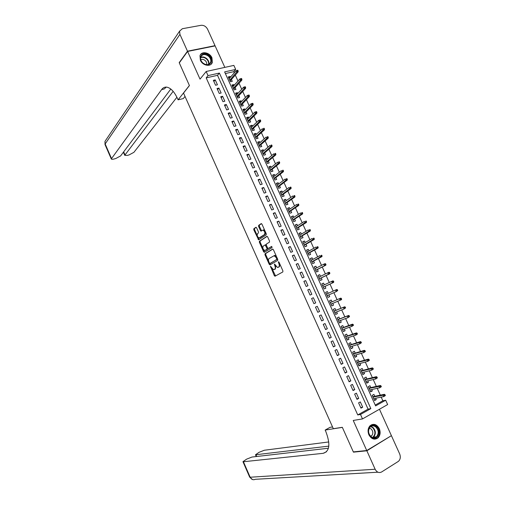 <?xml version="1.0" encoding="UTF-8"?>
<svg xmlns="http://www.w3.org/2000/svg" width="505" height="505" viewBox="0 0 505 505"><rect width="100%" height="100%" fill="white"/><g stroke="black" fill="none" stroke-linecap="round" stroke-linejoin="round"><path stroke-width="0.76" d="M270.478 266.274L274.284 275.604L275.073 276.184L282.838 271.949L282.907 270.882L278.975 262.114L278.406 261.71L278.874 263.597C279.505 265.245 279.435 266.381 278.665 267.012L277.504 267.492L274.518 263.989L274.865 265.882C275.49 267.511 275.427 268.635 274.669 269.26L273.54 269.727L270.478 266.274M200.371 60.24C202.6 65.757 210.951 67.203 212.315 62.367L211.948 57.804C209.726 52.293 201.318 50.816 199.98 55.758L200.371 60.24M368.884 434.805C371.421 439.154 374.445 440.196 377.948 437.93C380.284 435.474 380.738 432.387 379.318 428.657C376.749 424.257 373.694 423.253 370.159 425.633C367.918 428.082 367.488 431.137 368.884 434.805M256.628 227.837L255.865 227.313L253.838 228.721L253.794 229.8L258.629 239.85L266.223 234.913L266.28 233.815L261.943 224.157L261.167 223.627L258.648 225.375L258.604 226.474L260.441 230.57L261.041 231.145L262.947 230.129C264.784 231.284 265.276 232.78 264.424 234.617L259.09 237.969C257.285 236.839 256.793 235.362 257.613 233.544L258.415 233.001L258.459 231.915L256.628 227.837M208.028 75.617L206.173 71.489L233.859 65.391L235.69 69.425L224.624 71.899L375.613 405.913L385.675 400.219L387.644 404.562L362.502 418.916L360.501 414.466L370.847 408.608L219.391 73.073L208.028 75.617L206.191 77.877L357.748 414.946L360.501 414.466M362.502 418.916L353.241 420.457L366.737 450.529L353.323 451.893L342.321 427.306L333.325 428.701L183.523 93.072L189.438 85.572L179.288 62.885L187.595 51.441L200.03 79.146L206.173 71.489M265.03 253.744L264.98 254.804L269.241 264.323L270.017 264.891L277.681 260.447L277.744 259.374L273.388 249.659L272.586 249.098L265.03 253.744L265.744 253.472L265.693 254.526L268.591 261.009M263.629 251.78L259.381 242.286L259.425 241.213L266.867 236.346L267.656 236.889L269.518 241.03L269.462 242.122L266.387 244.079L266.337 245.159L267.555 247.886L268.338 248.435L271.677 246.402L272.075 247.583L264.399 252.33L263.629 251.78L264.342 251.509L263.471 249.571M224.839 67.38L215.124 45.898L187.595 51.441M366.737 450.529L391.413 435.67L379.457 409.239M230.425 77.233L230.091 76.495L228.752 78.029M230.091 76.495L228.247 76.918L230.444 81.772L232.281 81.343L231.441 79.493M234.099 85.358L233.746 84.575L232.395 86.084M233.746 84.575L231.909 85.01L234.112 89.877L235.942 89.436L235.109 87.586M237.779 93.494L237.407 92.674L236.05 94.157M237.407 92.674L235.576 93.122L237.786 97.995L239.61 97.541L238.777 95.697M241.466 101.644L241.081 100.792L239.705 102.244M241.081 100.792L239.25 101.246L241.459 106.132L243.284 105.665L242.45 103.822M245.159 109.812L244.755 108.916L243.366 110.343M244.755 108.916L242.937 109.389L245.146 114.281L246.964 113.802L246.131 111.959M248.864 117.993L248.441 117.059L247.033 118.454M248.441 117.059L246.623 117.545L248.839 122.444L250.657 121.951L249.823 120.114M252.569 126.187L252.134 125.215L250.714 126.585M252.134 125.215L250.316 125.713L252.538 130.625L254.35 130.12L253.516 128.283M256.287 134.399L255.827 133.389L254.394 134.728M255.827 133.389L254.015 133.901L256.243 138.818L258.049 138.301L257.222 136.47M260.006 142.625L259.532 141.577L258.08 142.89M259.532 141.577L257.727 142.101L259.955 147.024L261.76 146.494L260.927 144.664M263.736 150.869L263.244 149.777L261.779 151.064M263.244 149.777L261.439 150.313L263.673 155.25L265.472 154.707L264.645 152.882M267.473 159.125L266.962 157.996L265.478 159.252M266.962 157.996L265.163 158.545L267.397 163.494L269.197 162.932L268.37 161.108M271.21 167.395L270.686 166.227L269.19 167.452M270.686 166.227L268.894 166.789L271.135 171.744L272.921 171.176L272.1 169.352M274.96 175.683L274.417 174.477L272.908 175.671M274.417 174.477L272.624 175.052L274.871 180.014L276.658 179.433L275.837 177.615M278.722 183.984L278.154 182.741L276.633 183.908M278.154 182.741L276.368 183.328L278.615 188.302L280.401 187.709L279.581 185.891M282.484 192.304L281.904 191.016L280.363 192.159M281.904 191.016L280.117 191.622L282.371 196.603L284.151 195.997L283.33 194.179M286.253 200.636L285.653 199.311L284.1 200.422M285.653 199.311L283.873 199.93L286.133 204.916L287.907 204.298L287.086 202.486M290.028 208.988L289.409 207.624L287.844 208.698M289.409 207.624L287.635 208.249L289.902 213.249L291.669 212.618L290.855 210.806M293.815 217.352L293.178 215.944L291.593 216.998M293.178 215.944L291.41 216.588L293.676 221.594L295.444 220.95L294.623 219.145M297.603 225.729L296.953 224.283L295.349 225.306M296.953 224.283L295.185 224.94L297.458 229.958L299.219 229.295L298.404 227.496M301.403 234.124L300.734 232.641L299.118 233.632M300.734 232.641L298.966 233.31L301.245 238.335L303 237.659L302.186 235.86M305.209 242.539L304.521 241.011L302.886 241.971M304.521 241.011L302.76 241.693L305.039 246.73L306.794 246.042L305.98 244.243M309.022 250.966L308.315 249.401L306.668 250.328M308.315 249.401L306.56 250.095L308.839 255.139L310.594 254.438L309.78 252.645M312.841 259.406L312.115 257.802L310.449 258.699M312.115 257.802L310.367 258.51L312.652 263.566L314.4 262.846L313.586 261.053M316.667 267.865L315.922 266.217L314.243 267.088M315.922 266.217L314.179 266.937L316.465 272.006L318.213 271.273L317.399 269.487M320.505 276.342L319.734 274.651L318.043 275.49M319.734 274.651L317.998 275.383L320.29 280.458L322.032 279.719L321.224 277.933M324.343 284.833L323.56 283.097L321.849 283.911M323.56 283.097L321.824 283.848L324.122 288.936L325.858 288.178L325.05 286.392M328.193 293.336L327.392 291.562L325.662 292.344L327.96 297.42L329.689 296.65L328.888 294.87M332.745 303.398L333.534 305.14L331.779 305.872M332.037 301.832L331.223 300.046L329.5 300.822L331.804 305.923L333.534 305.14M336.608 311.939L337.378 313.649L335.61 314.344M335.882 310.341L335.067 308.542L333.344 309.331L335.661 314.445L337.378 313.649M340.477 320.492L341.235 322.171L339.455 322.834M339.739 318.863L338.918 317.052L337.201 317.86L339.518 322.979L341.235 322.171M344.353 329.064L345.098 330.706L343.299 331.343M343.602 327.398L342.781 325.58L341.064 326.4L343.387 331.533L345.098 330.706M348.242 337.656L348.968 339.259L347.156 339.865M347.472 335.951L346.645 334.127L344.934 334.954L347.257 340.099L348.968 339.259M352.137 346.26L352.844 347.831L351.013 348.406M351.347 344.524L350.52 342.687L348.81 343.533L351.139 348.684L352.844 347.831M356.038 354.882L356.732 356.416L354.882 356.959M355.23 353.109L354.396 351.259L352.698 352.124L355.028 357.281L356.732 356.416M359.945 363.524L360.62 365.02L358.758 365.525M359.124 361.713L358.285 359.857L356.587 360.728L358.929 365.898L360.62 365.02M363.859 372.179L364.522 373.637L362.64 374.117M363.026 370.329L362.18 368.461L360.488 369.351L362.83 374.533L364.522 373.637M367.785 380.846L368.429 382.272L366.529 382.721M366.927 378.965L366.081 377.09L364.395 377.992L366.737 383.181L368.429 382.272M371.712 389.532L372.343 390.92L370.43 391.337M370.847 387.613L369.988 385.725L368.309 386.647L370.657 391.848L372.343 390.92M358.601 402.87L360.974 408.147L362.697 407.188L360.324 401.917L358.601 402.87M354.643 394.083L357.016 399.354L358.739 398.401L356.366 393.142L354.643 394.083M350.691 385.309L353.058 390.567L354.788 389.639L352.421 384.387L350.691 385.309M346.746 376.553L349.113 381.805L350.849 380.884L348.482 375.644L346.746 376.553M342.813 367.817L345.174 373.056L346.91 372.153L344.555 366.92L342.813 367.817M338.887 359.093L341.241 364.326L342.983 363.436L340.629 358.215L338.887 359.093M334.966 350.388L337.315 355.608L339.063 354.737L336.715 349.523L334.966 350.388M331.053 341.702L333.401 346.916L335.15 346.051L332.808 340.85L331.053 341.702M327.145 333.029L329.487 338.23L331.248 337.384L328.906 332.195L327.145 333.029M323.25 324.374L325.586 329.563L327.347 328.736L325.012 323.553L323.25 324.374M319.362 315.739L321.691 320.915L323.459 320.101L321.13 314.924L319.362 315.739M315.48 307.116L317.803 312.286L319.577 311.484L317.247 306.32L315.48 307.116M311.604 298.505L313.927 303.669L315.701 302.88L313.378 297.729L311.604 298.505L313.378 297.729M307.734 289.92L310.051 295.072L311.831 294.295L309.514 289.15L307.734 289.92M303.871 281.342L306.188 286.486L307.968 285.723L305.658 280.591L303.871 281.342M300.02 272.788L302.331 277.92L304.117 277.169L301.807 272.05L300.02 272.788M296.17 264.248L298.48 269.367L300.267 268.635L297.963 263.522L296.17 264.248M292.332 255.719L294.636 260.832L296.429 260.113L294.131 255.006L292.332 255.719M274.253 255.7L274.733 255.416M288.5 247.21L290.798 252.311L292.597 251.61L290.299 246.516L288.5 247.21M284.675 238.72L286.973 243.808L288.772 243.12L286.48 238.032L284.675 238.72M280.856 230.242L283.147 235.324L284.953 234.648L282.667 229.567L280.856 230.242M277.049 221.777L279.334 226.852L281.146 226.189L278.861 221.121L277.049 221.777M273.243 213.331L275.528 218.4L277.34 217.75L275.061 212.687L273.243 213.331M269.449 204.904L271.722 209.96L273.546 209.323L271.273 204.273L269.449 204.904M265.662 196.489L267.934 201.533L269.758 200.914L267.486 195.871L265.662 196.489M261.874 188.087L264.147 193.125L265.971 192.519L263.705 187.488L261.874 188.087M258.099 179.711L260.365 184.735L262.196 184.142L259.936 179.117L258.099 179.711M254.331 171.34L256.591 176.359L258.427 175.778L256.174 170.766L254.331 171.34M250.575 162.989L252.828 168.001L254.671 167.426L252.418 162.427L250.575 162.989M246.819 154.656L249.072 159.656L250.916 159.094L248.668 154.107L246.819 154.656M243.069 146.33L245.316 151.323L247.166 150.78L244.925 145.8L243.069 146.33M239.332 138.029L241.573 143.01L243.429 142.479L241.188 137.505L239.332 138.029M235.601 129.741L237.836 134.709L239.692 134.191L237.457 129.23L235.601 129.741M231.871 121.465L234.105 126.427L235.968 125.922L233.739 120.966L231.871 121.465M228.153 113.208L230.387 118.157L232.25 117.671L230.021 112.722L228.153 113.208M224.441 104.964L226.669 109.907L228.538 109.427L226.309 104.491L224.441 104.964M220.736 96.733L222.957 101.669L224.832 101.208L222.61 96.278L220.736 96.733M217.036 88.52L219.258 93.45L221.133 92.996L218.917 88.078L217.036 88.52M357.748 414.946L368.069 409.119L217.51 75.327L206.191 77.877M217.44 84.802L215.231 79.891L213.344 80.327L215.559 85.238L217.44 84.802M375.228 405.073L382.853 400.768L381.199 397.119M380.309 395.137L377.216 388.32M376.339 386.382L373.239 379.539M372.374 377.639L369.269 370.777M368.423 368.909L365.304 362.034M364.477 360.204L361.353 353.304M360.538 351.512L357.401 344.593M356.606 342.832L353.462 335.894M352.686 334.171L349.529 327.215M348.766 325.529L345.603 318.554M344.858 316.9L341.689 309.906M340.957 308.29L337.776 301.277M337.062 299.699L333.874 292.66M333.174 291.114L329.992 284.094M329.279 282.516L326.123 275.547M325.39 273.937L322.253 267.012M321.515 265.377L318.396 258.497M317.645 256.83L314.546 249.994M313.775 248.302L310.701 241.51M309.918 239.787L306.863 233.039M306.068 231.29L303.032 224.586M302.224 222.806L299.212 216.153M298.392 214.341L295.393 207.732M294.56 205.889L291.587 199.323M290.741 197.455L287.787 190.934M286.928 189.04L283.993 182.557M283.122 180.639L280.206 174.2M279.322 172.249L276.424 165.855M275.528 163.879L272.649 157.528M271.74 155.521L268.887 149.215M267.966 147.182L265.125 140.92M264.191 138.856L261.375 132.638M260.428 130.549L257.626 124.369M256.666 122.254L253.889 116.118M252.917 113.978L250.158 107.887M249.173 105.715L246.434 99.662M245.436 97.465L242.716 91.462M241.706 89.234L239.004 83.268M237.988 81.015L235.298 75.093M234.269 72.815L233.746 71.666L225.375 73.553M374.767 396.28L373.908 394.386L372.229 395.314L374.584 400.528L376.263 399.588L375.651 398.237M329.689 296.65L327.96 297.42M327.392 291.562L325.656 292.326M233.746 71.666L235.69 69.425M382.853 400.768L385.675 400.219M368.069 409.119L370.847 408.608M217.51 75.327L219.391 73.073M376.263 399.588L374.331 399.973M362.697 407.188L360.715 407.56M358.739 398.401L356.77 398.811M354.788 389.639L352.837 390.081M350.849 380.884L348.917 381.363M346.91 372.153L344.997 372.665M342.983 363.436L341.09 363.979M339.063 354.737L337.182 355.318M335.15 346.051L333.287 346.664M331.248 337.384L329.399 338.028M327.347 328.736L325.517 329.411M323.459 320.101L321.647 320.814M319.577 311.484L317.778 312.229M315.701 302.88L313.921 303.656M309.514 289.15L307.76 289.984M305.658 280.591L303.922 281.455M301.807 272.05L300.09 272.946M297.963 263.522L296.265 264.45M294.131 255.006L292.445 255.972M290.299 246.516L288.633 247.507M286.48 238.032L284.826 239.061M282.667 229.567L281.032 230.627M278.861 221.121L277.245 222.213M275.061 212.687L273.457 213.811M271.273 204.273L269.683 205.428M267.486 195.871L265.914 197.057M263.705 187.488L262.152 188.706M259.936 179.117L258.396 180.367M256.174 170.766L254.653 172.041M252.418 162.427L250.909 163.734M248.668 154.107L247.172 155.445M244.925 145.8L243.448 147.17M241.188 137.505L239.73 138.907M237.457 129.23L236.012 130.662M233.739 120.966L232.306 122.431M230.021 112.722L228.607 114.212M226.309 104.491L224.914 106.012M222.61 96.278L221.228 97.831M218.917 88.078L217.548 89.656M215.231 79.891L213.874 81.501M274.543 269.418L274.038 269.62M275.793 266.154L275.383 268.976L274.745 269.335M278.514 267.177L278.015 267.379M279.877 264.128L279.379 266.728L278.728 267.094M271.993 268.609L275.56 275.919M272.877 249.085L265.744 253.472M269.676 263.433L270.478 264.626M269.424 263.092L269.973 263.49L276.683 259.576L276.727 258.819L276.197 257.626L274.177 255.694L269.077 258.541C268.338 259.179 268.281 260.309 268.9 261.918L269.424 263.092M270.63 263.231L269.973 263.49M277.542 258.926L270.68 263.212M276.5 256.603L274.89 255.416L274.36 255.536M262.865 248.214L260.094 242.021L259.381 242.286M267.189 236.34L260.138 240.948L260.094 242.021M268.957 248.201L271.81 246.446M263.244 246.074C262.411 247.879 262.909 249.356 264.746 250.505L266.918 249.318L266.968 248.252L265.138 244.938L263.244 246.074M265.643 250.221L265.182 250.398M267.776 248.233L267.631 249.047L265.895 250.126M266.242 244.9L265.075 244.938M264.342 251.509L264.828 252.064M259.955 237.703L259.538 237.855M265.542 232.174L265.144 234.352L260.258 237.59M264.904 230.753L263.667 229.87L263.029 230.103M261.514 223.627L259.374 225.116L259.324 226.208L261.609 230.842M257.922 237.161L259.198 239.547M256.205 227.319L254.552 228.468L254.514 229.541L257.215 235.589M385.365 395.548L384.962 394.664L384.286 395.043L384.684 395.933L385.365 395.548L383.825 396.589L383.106 394.998L384.324 394.31L372.841 396.677M384.286 395.043L373.018 397.063M384.684 395.933L383.825 396.589L373.725 398.628M384.324 394.31L384.962 394.664M376.269 426.567C382.19 431.081 376.831 442.064 371.087 437.027C365.096 432.431 370.601 421.492 376.269 426.567M371.005 436.667C372.93 438.094 374.754 438.132 376.477 436.774C378.977 433.568 378.75 430.304 375.802 426.99C373.845 425.538 371.989 425.519 370.247 426.933C367.81 430.153 368.063 433.397 371.005 436.667M370.702 436.402L371.598 435.859C373.365 433.587 373.208 431.283 371.124 428.947L369.294 428.171M374.571 439.167L377.481 437.942C380.587 433.959 380.309 429.913 376.648 425.803L372.052 424.522M209.007 55.79C215.048 60.897 208.578 68.491 202.77 63.005C196.666 57.816 203.288 50.292 209.007 55.79M202.821 62.961C206.356 65.442 208.963 65.214 210.636 62.285C211.204 60.177 210.528 58.176 208.603 56.282C205.055 53.776 202.436 54.016 200.763 56.996C200.22 59.098 200.908 61.086 202.821 62.961M206.659 64.684C207 63.22 206.507 61.844 205.188 60.55C203.654 59.3 202.17 59.016 200.75 59.697M211.147 64.167L211.986 62.708C212.693 60.095 211.854 57.608 209.468 55.26C205.8 52.482 202.745 52.4 200.308 55.001M366.857 450.788L353.437 452.152L342.358 427.388L325.163 430.058L325.788 431.453C330.579 444.078 329.702 451.369 323.156 453.326L243.416 461.747L250.158 477.231L375.139 469.24L366.857 450.788L390.838 436.011M353.437 452.152L353.98 451.83M325.163 430.058L329.954 427.369L332.542 426.952M328.818 446.123L255.486 454.778L259.052 452.316L264.342 450.239L328.774 441.951M375.139 469.24C376.831 472.301 378.977 473.223 381.572 471.998L398.451 461.33C400.402 459.443 400.806 456.974 399.67 453.926L391.526 435.929M328.433 448.232L251.963 457.044L246.642 459.133L242.956 461.677L243.416 461.747M326.489 451.779L323.156 453.326M179.509 62.582L179.187 62.652L189.4 85.49L178.088 99.832L177.514 98.532C174.238 91.569 170.595 87.763 166.581 87.112C164.617 86.948 162.97 87.769 161.632 89.574L111.277 158.936C111.491 159.391 112.375 159.422 113.934 159.024L115.74 158.538L120.619 155.912L170.81 89.044M185.026 96.442L183.309 98.589L178.088 99.832M187.481 51.194L215.016 45.665L207.58 29.214C206.027 26.412 203.843 25.111 201.041 25.313L182.343 28.722L179.603 31.121L179.931 34.372L187.481 51.194L179.187 62.652M173.146 91.342L124.729 155.325L127.285 155.414L129.053 154.934L133.907 152.327L176.914 97.257M166.303 87.094L164.194 88.994L161.632 89.574M381.351 386.704L380.953 385.82L380.271 386.199L380.675 387.083L381.351 386.704L379.817 387.745L379.097 386.161L380.322 385.485L368.94 388.042M380.271 386.199L369.098 388.395M380.675 387.083L379.817 387.745L369.805 389.955M380.322 385.485L380.953 385.82M377.349 377.879L376.951 376.995L376.269 377.368L376.667 378.245L377.349 377.879L375.815 378.927L375.095 377.336L376.326 376.68L365.039 379.425M376.269 377.368L365.184 379.741M376.667 378.245L375.815 378.927L365.891 381.3M376.326 376.68L376.951 376.995M373.353 369.067L372.955 368.189L372.267 368.549L372.671 369.433L373.353 369.067L371.825 370.121L371.106 368.536L372.337 367.886L361.151 370.822M372.267 368.549L361.283 371.106M372.671 369.433L371.825 370.121L361.984 372.658M372.337 367.886L372.955 368.189M369.363 360.28L368.966 359.396L368.278 359.756L368.675 360.633L369.363 360.28L367.842 361.327L367.122 359.749L368.36 359.106L357.269 362.23M368.278 359.756L357.382 362.489M368.675 360.633L367.842 361.327L358.083 364.036M368.36 359.106L368.966 359.396M365.386 351.499L364.989 350.622L364.301 350.975L364.698 351.852L365.386 351.499L363.859 352.559L363.145 350.981L364.383 350.35L353.393 353.664M364.301 350.975L353.494 353.885M364.698 351.852L363.859 352.559L354.194 355.432M364.383 350.35L364.989 350.622M361.41 342.743L361.012 341.866L360.324 342.213L360.722 343.084L361.41 342.743L359.895 343.804L359.181 342.226L360.418 341.607L349.523 345.111M360.324 342.213L349.612 345.294M360.722 343.084L359.895 343.804L350.306 346.84M360.418 341.607L361.012 341.866M357.445 334.001L357.048 333.123L356.36 333.464L356.751 334.342L357.445 334.001L355.93 335.061L355.217 333.489L356.461 332.883L345.66 336.57M356.36 333.464L345.736 336.728M356.751 334.342L355.93 335.061L346.43 338.268M356.461 332.883L357.048 333.123M353.487 325.277L353.09 324.399L352.395 324.734L352.793 325.605L353.487 325.277L351.979 326.337L351.265 324.772L352.509 324.172L341.809 328.048M352.395 324.734L341.866 328.168M352.793 325.605L351.979 326.337L342.56 329.708M352.509 324.172L353.09 324.399M349.536 316.566L349.144 315.694L348.444 316.023L348.841 316.894L349.536 316.566L348.027 317.632L347.32 316.067L348.57 315.48L337.965 319.539M348.444 316.023L347.32 316.067L338.003 319.633M348.841 316.894L348.027 317.632L338.697 321.167M348.57 315.48L349.144 315.694M345.59 307.873L345.199 307.002L344.505 307.324L344.896 308.195L345.59 307.873L344.088 308.946L343.381 307.381L344.637 306.806L334.121 311.048M344.505 307.324L343.381 307.381L334.152 311.105M344.896 308.195L344.088 308.946L334.84 312.639M344.637 306.806L345.199 307.002M340.705 298.146L330.289 302.577L340.705 298.146L341.266 298.329L340.566 298.644L340.957 299.515L341.658 299.2L341.266 298.329M341.658 299.2L341.412 299.705L330.996 304.13M340.957 299.515L340.155 300.273L339.448 298.714L340.566 298.644M337.731 290.539L337.34 289.674L336.639 289.984L337.031 290.848L337.731 290.539L336.235 291.619L335.528 290.059L326.464 294.112M336.639 289.984L335.528 290.059L336.784 289.504L337.34 289.674M337.031 290.848L336.235 291.619L327.152 295.64M333.811 281.897L333.42 281.032L332.713 281.335L333.111 282.2L333.811 281.897L332.315 282.977L331.615 281.424L322.632 285.634M332.713 281.335L331.615 281.424L332.877 280.881L333.42 281.032M333.111 282.2L332.315 282.977L323.32 287.156M333.578 282.428L323.333 287.187M329.898 273.268L329.506 272.41L328.799 272.706L329.191 273.571L329.898 273.268L328.408 274.354L327.701 272.807L318.807 277.176M328.799 272.706L327.701 272.807L328.97 272.271L329.506 272.41M329.191 273.571L328.408 274.354L319.495 278.697M329.67 273.817L319.52 278.76M325.99 264.658L325.599 263.799L324.898 264.09L325.283 264.955L325.99 264.658L325.776 265.22L324.507 265.75L323.8 264.203L314.987 268.729M324.898 264.09L323.8 264.203L325.075 263.673L325.599 263.799M325.283 264.955L324.507 265.75L315.675 270.251M325.776 265.22L315.72 270.345M322.095 256.067L321.704 255.208L320.997 255.492L321.388 256.351L322.095 256.067L321.881 256.641L320.612 257.159L319.911 255.612L311.175 260.302M320.997 255.492L321.704 255.208M321.388 256.351L311.863 261.817M321.881 256.641L311.92 261.943M318.2 247.488L317.815 246.629L317.102 246.913L317.493 247.772L318.2 247.488L317.998 248.075L316.723 248.586L316.023 247.04L307.375 251.888M317.102 246.913L317.815 246.629M317.493 247.772L308.056 253.403M317.998 248.075L308.126 253.56M314.318 238.928L313.933 238.07L313.22 238.347L313.611 239.206L314.318 238.928L314.123 239.528L312.841 240.026L312.147 238.486L303.574 243.492M313.22 238.347L313.933 238.07M313.611 239.206L304.256 245.001M314.123 239.528L304.345 245.19M310.442 230.381L310.057 229.529L309.344 229.8L309.729 230.652L310.442 230.381L310.253 231L308.972 231.486L308.271 229.952L299.787 235.109M309.344 229.8L310.057 229.529M309.729 230.652L300.469 236.618M310.253 231L300.563 236.839M306.573 221.853L306.188 221.001L305.474 221.266L305.86 222.118L306.573 221.853L306.39 222.484L305.102 222.957L304.408 221.424L295.999 226.745M305.474 221.266L306.188 221.001M305.86 222.118L296.681 228.247M306.39 222.484L296.795 228.5M302.716 213.344L302.331 212.491L301.611 212.75L301.996 213.602L302.716 213.344L302.533 213.981L301.245 214.448L300.551 212.921L292.225 218.394M301.611 212.75L302.331 212.491M301.996 213.602L292.906 219.896M302.533 213.981L293.033 220.18M298.859 204.847L298.474 203.995L297.754 204.247L298.139 205.099L298.859 204.847L298.689 205.497L297.394 205.958L296.7 204.43L288.456 210.061M297.754 204.247L298.474 203.995M298.139 205.099L289.138 211.557M298.689 205.497L289.277 211.873M295.015 196.363L294.63 195.517L293.91 195.763L294.295 196.615L295.015 196.363L294.844 197.032L293.55 197.48L292.862 195.953L284.694 201.741M293.91 195.763L294.63 195.517M294.295 196.615L285.369 203.237M294.844 197.032L285.527 203.584M291.17 187.898L290.792 187.052L290.066 187.298L290.451 188.144L291.17 187.898L291.013 188.58L289.718 189.015L289.024 187.494L280.938 193.434M290.066 187.298L290.792 187.052M290.451 188.144L281.613 194.93M291.013 188.58L281.784 195.302M287.339 179.452L286.96 178.606L286.234 178.846L286.619 179.692L287.339 179.452L287.187 180.146L285.887 180.575L285.199 179.054L277.195 185.146M286.234 178.846L286.96 178.606M286.619 179.692L277.864 186.642M287.187 180.146L278.047 187.046M283.513 171.018L283.135 170.179L282.409 170.406L282.794 171.252L283.513 171.018L283.368 171.725L282.068 172.142L281.38 170.627L273.451 176.876M282.409 170.406L283.135 170.179M282.794 171.252L274.127 178.366M283.368 171.725L274.322 178.802M279.701 162.604L279.315 161.764L278.59 161.985L278.968 162.831L279.701 162.604L279.555 163.323L278.249 163.727L277.567 162.219L269.714 168.619M278.59 161.985L279.315 161.764M278.968 162.831L270.39 170.103M279.555 163.323L270.598 170.57M275.888 154.202L275.509 153.362L274.777 153.583L275.162 154.423L275.888 154.202L275.755 154.934L274.442 155.332L273.76 153.823L265.99 160.375M274.777 153.583L275.509 153.362M275.162 154.423L266.659 161.859M275.755 154.934L266.886 162.351M272.081 145.819L271.703 144.979L270.977 145.194L271.355 146.033L272.081 145.819L271.955 146.564L270.642 146.949L269.96 145.44L262.272 152.144M270.977 145.194L271.703 144.979M271.355 146.033L262.941 153.627M271.955 146.564L263.174 154.151M268.288 137.448L267.909 136.609L267.177 136.823L267.555 137.657L268.288 137.448L268.168 138.206L266.848 138.585L266.167 137.076L258.554 143.931M267.177 136.823L267.909 136.609M267.555 137.657L259.223 145.408M268.168 138.206L259.475 145.964M264.5 129.091L264.121 128.257L263.383 128.466L263.761 129.299L264.5 129.091L264.38 129.861L263.061 130.233L262.379 128.731L254.848 135.738M263.383 128.466L264.121 128.257M263.761 129.299L255.517 137.209M264.38 129.861L255.782 137.796M260.713 120.758L260.34 119.925L259.602 120.121L259.98 120.954L260.713 120.758L260.605 121.535L259.286 121.894L258.604 120.398L251.149 127.55M259.98 120.954L251.812 129.021M260.605 121.535L252.09 129.64M258.604 120.398L259.602 120.121M256.938 112.432L256.565 111.599L255.827 111.794L256.205 112.628L256.938 112.432L256.837 113.227L255.511 113.574L254.836 112.078L247.456 119.382M256.205 112.628L248.119 120.853M256.837 113.227L248.409 121.497M254.836 112.078L255.827 111.794M253.169 104.125L252.797 103.298L252.058 103.481L252.437 104.314L253.169 104.125L253.074 104.933L251.749 105.274L251.067 103.778L243.77 111.233M252.437 104.314L244.433 112.697M253.074 104.933L244.736 113.372M251.067 103.778L252.058 103.481M249.413 95.836L249.034 95.003L248.296 95.186L248.668 96.019L249.413 95.836L249.318 96.651L247.987 96.985L247.311 95.495L240.09 103.096M248.668 96.019L240.752 104.56M249.318 96.651L241.068 105.261M247.311 95.495L248.296 95.186M245.657 87.554L245.285 86.734L244.54 86.91L244.912 87.737L245.657 87.554L245.569 88.388L244.237 88.71L243.561 87.226L236.416 94.972M244.912 87.737L237.079 96.43M245.569 88.388L237.407 97.168M243.561 87.226L244.54 86.91M241.908 79.298L241.535 78.471L240.79 78.641L241.169 79.468L241.908 79.298L241.832 80.143L240.494 80.453L239.818 78.969L232.748 86.86M241.169 79.468L233.411 88.324M241.832 80.143L233.752 89.082M239.818 78.969L240.79 78.641M238.171 71.053L237.798 70.227L237.053 70.397L237.426 71.218L238.171 71.053L238.095 71.906L236.757 72.209L236.088 70.732L229.087 78.767M237.426 71.218L229.75 80.226M238.095 71.906L230.103 81.015M236.088 70.732L237.053 70.397M271.065 266.76L270.44 267.012M279.012 262.209L278.362 262.461M275.004 264.506L274.366 264.759M275.383 268.976L274.669 269.26M275.503 265.624L274.865 265.882M279.379 266.728L278.665 267.012M279.524 263.339L278.874 263.597M274.991 275.32L274.284 275.604M269.948 264.046L269.241 264.323M265.693 254.526L264.98 254.804M277.403 259.292L276.683 259.576M277.378 258.566L276.727 258.819M276.847 257.373L276.197 257.626M260.138 240.948L259.425 241.213M269.058 248.163L268.338 248.435M267.631 249.047L266.918 249.318M267.612 248.005L266.968 248.252M266.394 245.285L265.75 245.525M265.144 234.352L264.424 234.617M261.161 230.305L260.441 230.57M259.324 226.208L258.604 226.474M259.374 225.116L258.648 225.375M258.743 239.01L258.03 239.269M254.514 229.541L253.794 229.8M254.552 228.468L253.838 228.721M370.96 426.403L372.942 427.407C375.884 430.702 376.105 433.947 373.605 437.141L372.892 437.652L373.605 437.141L376.477 436.774M372.501 437.532C375.657 434.641 375.688 431.333 372.595 427.602L370.632 426.624M200.662 57.355C202.644 56.516 204.67 56.945 206.747 58.656C208.54 60.392 209.247 62.273 208.868 64.293M208.527 64.438C208.9 62.487 208.211 60.669 206.482 58.99C204.475 57.336 202.511 56.92 200.592 57.734M377.929 472.207L255.334 479.302C253.15 480.242 251.427 479.554 250.158 477.231L249.653 477.073M255.978 454.841L256.698 456.501M179.931 34.372L105.166 143.944L111.447 158.387M123.662 151.853L124.924 154.751M105.046 144.613L104.983 141.356L105.962 139.904M275.288 276.071L274.922 276.216M274.89 255.416L274.177 255.694M265.857 244.666L265.138 244.938M263.667 229.87L262.947 230.129M371.598 435.859L370.329 436.023M209.171 64.129L210.636 62.285M255.486 454.778L256.262 456.552M242.956 461.677L249.678 477.13L252.595 479.573M123.378 152.232L124.729 155.325M179.603 31.121L104.983 141.356L105.002 144.525L111.277 158.936"/></g></svg>
